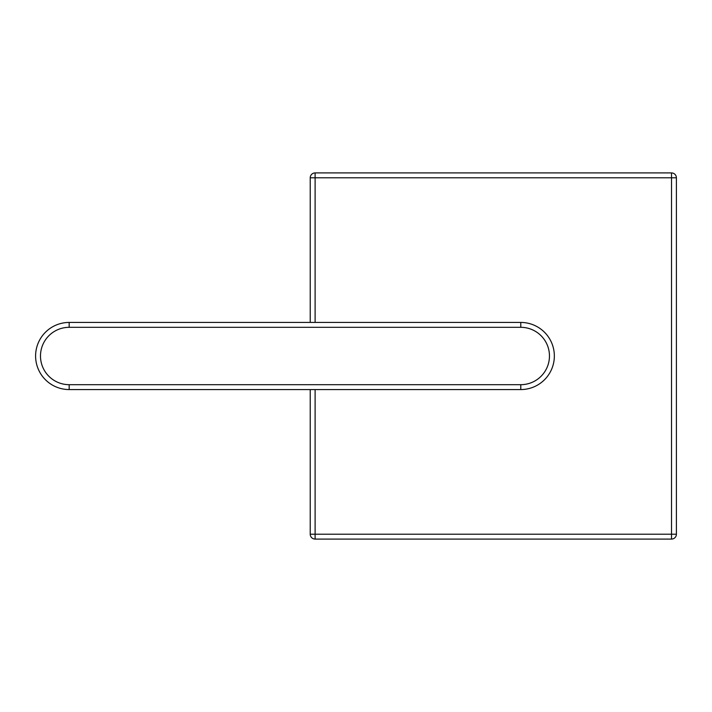 <?xml version="1.0" encoding="UTF-8"?>
<svg xmlns="http://www.w3.org/2000/svg" width="712" height="712" viewBox="0 0 712 712"><rect width="100%" height="100%" fill="white"/><g stroke="black" fill="none" stroke-linecap="round" stroke-linejoin="round"><path stroke-width="1.07" d="M310.227 322.438L310.227 177.795L315.113 177.795L315.113 172.918L671.514 172.918A4.886 4.886 0 0 1 676.4 177.795L676.4 534.205L671.514 534.205L671.514 177.795L315.113 177.795L315.113 322.438M315.113 389.562L315.113 534.205L310.227 534.205L310.227 389.562M671.514 539.082L315.113 539.082A4.886 4.886 0 0 1 310.227 534.205A4.886 4.886 0 0 0 315.113 539.082L315.113 534.205L671.514 534.205L671.514 539.082A4.886 4.886 0 0 0 676.4 534.205A4.886 4.886 0 0 1 671.514 539.082M315.113 172.918A4.886 4.886 0 0 0 310.227 177.795A4.886 4.886 0 0 1 315.113 172.918M69.162 384.685L69.162 389.562A33.562 33.562 0 0 1 35.6 356A33.562 33.562 0 0 1 69.162 322.438L520.775 322.438A33.562 33.562 0 0 1 554.345 356A33.562 33.562 0 0 1 520.775 389.562L69.162 389.562A33.562 33.562 0 0 1 35.6 356A33.562 33.562 0 0 1 69.162 322.438L69.162 327.315A28.685 28.685 0 0 0 40.486 356A28.685 28.685 0 0 0 69.162 384.685L520.775 384.685A28.685 28.685 0 0 0 549.459 356A28.685 28.685 0 0 0 520.775 327.315L69.162 327.315M671.514 172.918L671.514 177.795L676.4 177.795A4.886 4.886 0 0 0 671.514 172.918M520.775 327.315L520.775 322.438A33.562 33.562 0 0 1 554.345 356A33.562 33.562 0 0 1 520.775 389.562L520.775 384.685"/></g></svg>
